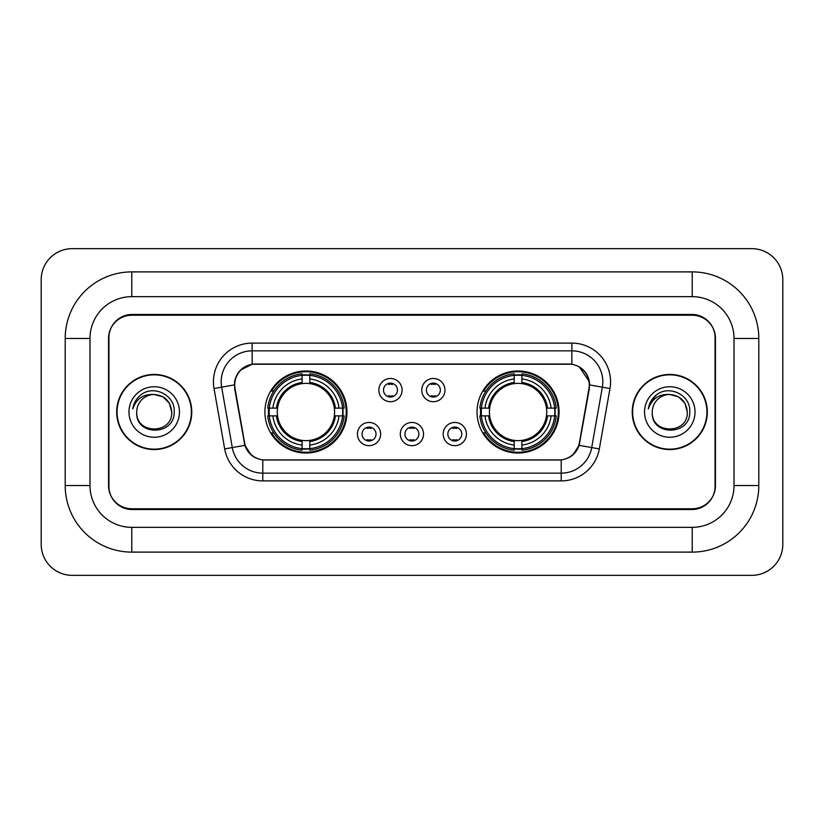 <?xml version="1.0" encoding="UTF-8"?>
<svg xmlns="http://www.w3.org/2000/svg" width="824" height="824" viewBox="0 0 824 824"><rect width="100%" height="100%" fill="white"/><g stroke="black" fill="none" stroke-linecap="round" stroke-linejoin="round"><path stroke-width="1.24" d="M477.024 412A41.025 41.025 0 0 0 518.049 453.025A41.025 41.025 0 0 0 559.084 412A41.025 41.025 0 0 0 518.049 370.975A41.025 41.025 0 0 0 477.024 412M264.916 412A41.025 41.025 0 0 0 305.951 453.025A41.025 41.025 0 0 0 346.976 412A41.025 41.025 0 0 0 305.951 370.975A41.025 41.025 0 0 0 264.916 412M380.647 434.063A11.608 11.608 0 0 1 369.039 445.671A11.608 11.608 0 0 1 357.42 434.063A11.608 11.608 0 0 1 369.039 422.454A11.608 11.608 0 0 1 380.647 434.063M362.066 434.063A6.963 6.963 0 0 0 369.039 441.025A6.963 6.963 0 0 0 376.002 434.063A6.963 6.963 0 0 0 369.039 427.1A6.963 6.963 0 0 0 362.066 434.063M423.536 434.063A11.608 11.608 0 0 1 411.918 445.671A11.608 11.608 0 0 1 400.31 434.063A11.608 11.608 0 0 1 411.918 422.454A11.608 11.608 0 0 1 423.536 434.063M404.955 434.063A6.963 6.963 0 0 0 411.918 441.025A6.963 6.963 0 0 0 418.891 434.063A6.963 6.963 0 0 0 411.918 427.1A6.963 6.963 0 0 0 404.955 434.063M466.425 434.063A11.608 11.608 0 0 1 454.807 445.671A11.608 11.608 0 0 1 443.199 434.063A11.608 11.608 0 0 1 454.807 422.454A11.608 11.608 0 0 1 466.425 434.063M447.844 434.063A6.963 6.963 0 0 0 454.807 441.025A6.963 6.963 0 0 0 461.78 434.063A6.963 6.963 0 0 0 454.807 427.1A6.963 6.963 0 0 0 447.844 434.063M402.091 390.092A11.608 11.608 0 0 1 390.483 401.7A11.608 11.608 0 0 1 378.865 390.092A11.608 11.608 0 0 1 390.483 378.484A11.608 11.608 0 0 1 402.091 390.092M383.51 390.092A6.963 6.963 0 0 0 390.483 397.055A6.963 6.963 0 0 0 397.446 390.092A6.963 6.963 0 0 0 390.483 383.129A6.963 6.963 0 0 0 383.51 390.092M444.981 390.092A11.608 11.608 0 0 1 433.362 401.7A11.608 11.608 0 0 1 421.754 390.092A11.608 11.608 0 0 1 433.362 378.484A11.608 11.608 0 0 1 444.981 390.092M426.399 390.092A6.963 6.963 0 0 0 433.362 397.055A6.963 6.963 0 0 0 440.335 390.092A6.963 6.963 0 0 0 433.362 383.129A6.963 6.963 0 0 0 426.399 390.092M235.046 388.537A20.899 20.899 0 0 1 255.625 364.002L568.375 364.002A20.899 20.899 0 0 1 588.954 388.537L579.396 442.725A20.899 20.899 0 0 1 558.816 459.998L265.184 459.998A20.899 20.899 0 0 1 244.604 442.725L235.046 388.537M268.603 415.873A37.544 37.544 0 0 1 268.603 408.127M480.711 415.873A37.544 37.544 0 0 1 480.711 408.127M692.232 271.889A66.569 66.569 0 0 1 758.801 338.458A66.569 66.569 0 0 0 692.232 271.889L131.768 271.889A66.569 66.569 0 0 0 65.199 338.458A66.569 66.569 0 0 1 131.768 271.889L131.768 296.661L692.232 296.661L131.768 296.661A41.797 41.797 0 0 0 89.971 338.458L89.971 485.542A41.797 41.797 0 0 0 131.768 527.339L692.232 527.339L131.768 527.339L131.768 552.111L692.232 552.111A66.569 66.569 0 0 0 758.801 485.542L758.801 338.458L734.029 338.458A41.797 41.797 0 0 0 692.232 296.661L692.232 271.889M692.232 315.232L131.768 315.232A23.227 23.227 0 0 0 108.552 338.458L108.552 485.542A23.227 23.227 0 0 0 131.768 508.769L692.232 508.769A23.227 23.227 0 0 0 715.448 485.542L715.448 338.458A23.227 23.227 0 0 0 692.232 315.232M758.801 485.542L734.029 485.542L734.029 338.458L734.029 485.542A41.797 41.797 0 0 1 692.232 527.339L692.232 552.111M782.8 279.624A30.962 30.962 0 0 0 751.838 248.663L72.162 248.663A30.962 30.962 0 0 0 41.2 279.624L41.2 544.376A30.962 30.962 0 0 0 72.162 575.337L751.838 575.337A30.962 30.962 0 0 0 782.8 544.376L782.8 279.624M65.199 485.542L89.971 485.542L89.971 338.458L65.199 338.458L65.199 485.542A66.569 66.569 0 0 0 131.768 552.111M116.678 412A37.544 37.544 0 0 0 154.222 449.543A37.544 37.544 0 0 0 191.765 412A37.544 37.544 0 0 0 154.222 374.457A37.544 37.544 0 0 0 116.678 412M632.235 412A37.544 37.544 0 0 0 669.778 449.543A37.544 37.544 0 0 0 707.322 412A37.544 37.544 0 0 0 669.778 374.457A37.544 37.544 0 0 0 632.235 412M234.572 381.811C236.581 372.129 242.431 366.268 252.144 364.239L571.856 364.239C581.548 366.258 587.409 372.118 589.428 381.811L589.345 388.537L579.148 445.351C576.089 453.777 570.105 458.618 561.206 459.895L262.794 459.895C253.916 458.638 247.931 453.787 244.852 445.351L234.655 388.537L234.572 381.811M240.515 370.079L252.144 364.239L252.144 350.849L571.856 350.849A30.962 30.962 0 0 1 602.344 387.187L591.704 447.566A30.962 30.962 0 0 1 561.206 473.151L262.794 473.151A30.962 30.962 0 0 1 232.296 447.566L221.656 387.187A30.962 30.962 0 0 1 252.144 350.849L252.144 343.103L571.856 343.103L571.856 364.239M579.21 366.804L589.428 381.811L589.654 384.952L609.976 388.526L599.326 448.915A38.707 38.707 0 0 1 561.206 480.897L262.794 480.897A38.707 38.707 0 0 1 224.674 448.915L214.024 388.526A38.707 38.707 0 0 1 252.144 343.103M264.792 459.998L262.794 459.895L262.794 480.897M561.206 480.897L561.206 459.895L559.208 459.998M602.344 387.187L591.704 447.566L579.148 445.351L572.896 454.879M251.238 455.002L244.852 445.351L224.674 448.915M579.787 442.725L579.663 443.384M244.337 443.384L244.213 442.725M214.024 388.526L234.346 384.911M715.067 337.686A23.227 23.227 0 0 0 691.841 314.459L132.159 314.459A23.227 23.227 0 0 0 108.933 337.686L108.933 486.315A23.227 23.227 0 0 0 132.159 509.541L691.841 509.541A23.227 23.227 0 0 0 715.067 486.315L715.067 337.686L715.067 486.315M108.933 337.686L108.933 486.315M171.722 412C172.793 434.578 135.651 434.578 136.722 412C135.095 436.463 174.956 435.896 174.173 412C175.533 395.262 153.789 384.417 140.914 394.871C136.362 398.507 133.643 403.204 132.746 408.931C136.351 398.672 143.51 393.862 154.222 394.5L162.967 396.849L169.373 403.255L171.722 412C172.793 434.578 135.651 434.578 136.722 412C135.651 434.578 172.793 434.578 171.722 412L169.373 403.255L162.967 396.849L154.222 394.5L162.967 396.849L169.373 403.255L171.722 412L169.373 403.255L162.967 396.849L154.222 394.5L162.967 396.849L169.373 403.255L171.722 412C170.681 401.37 164.852 395.541 154.222 394.5A17.5 17.5 0 0 0 136.722 412M191.374 412A37.162 37.162 0 0 0 154.222 374.838A37.162 37.162 0 0 0 117.06 412A37.162 37.162 0 0 0 154.222 449.162A37.162 37.162 0 0 0 191.374 412M128.977 412A25.245 25.245 0 0 0 154.222 437.245A25.245 25.245 0 0 0 179.457 412A25.245 25.245 0 0 0 154.222 386.755A25.245 25.245 0 0 0 128.977 412M687.278 412C688.349 434.578 651.207 434.578 652.278 412C650.651 436.463 690.522 435.896 689.729 412C691.089 395.262 669.346 384.417 656.481 394.871C651.928 398.507 649.199 403.204 648.303 408.931C651.908 398.672 659.066 393.862 669.778 394.5L678.533 396.849L684.94 403.255L687.278 412C688.349 434.578 651.207 434.578 652.278 412C651.207 434.578 688.349 434.578 687.278 412L684.94 403.255L678.533 396.849L669.778 394.5L678.533 396.849L684.94 403.255L687.278 412L684.94 403.255L678.533 396.849L669.778 394.5L678.533 396.849L684.94 403.255L687.278 412C686.238 401.37 680.408 395.541 669.778 394.5A17.5 17.5 0 0 0 652.278 412M706.941 412A37.162 37.162 0 0 0 669.778 374.838A37.162 37.162 0 0 0 632.626 412A37.162 37.162 0 0 0 669.778 449.162A37.162 37.162 0 0 0 706.941 412M644.543 412A25.245 25.245 0 0 0 669.778 437.245A25.245 25.245 0 0 0 695.023 412A25.245 25.245 0 0 0 669.778 386.755A25.245 25.245 0 0 0 644.543 412M650.867 401.381L656.46 394.881M392.42 384.478L392.42 383.397L392.42 384.478A5.943 5.943 0 0 0 388.547 384.478L388.547 383.397M388.547 396.787L388.547 395.705A5.943 5.943 0 0 0 392.42 395.705L392.42 396.787M435.299 384.478L435.299 383.397L435.299 384.478A5.943 5.943 0 0 0 431.426 384.478L431.426 383.397M431.426 396.787L431.426 395.705A5.943 5.943 0 0 0 435.299 395.705L435.299 396.787M367.102 440.758L367.102 439.676A5.943 5.943 0 0 0 370.975 439.676L370.975 440.758M370.975 427.368L370.975 428.449A5.943 5.943 0 0 0 367.102 428.449L367.102 427.368M409.992 440.758L409.992 439.676A5.943 5.943 0 0 0 413.854 439.676L413.854 440.758M413.854 427.368L413.854 428.449A5.943 5.943 0 0 0 409.992 428.449L409.992 427.368M452.87 440.758L452.87 439.676A5.943 5.943 0 0 0 456.743 439.676L456.743 440.758M456.743 427.368L456.743 428.449A5.943 5.943 0 0 0 452.87 428.449L452.87 427.368M309.814 448.647L309.814 450.203A38.398 38.398 0 0 0 344.144 415.873L342.588 415.873A36.843 36.843 0 0 1 309.814 448.647L309.814 445.063A33.29 33.29 0 0 0 339.004 415.873L334.328 415.873A28.644 28.644 0 0 0 309.814 383.623L309.814 375.353A36.843 36.843 0 0 1 342.588 408.127L344.144 408.127A38.398 38.398 0 0 0 309.814 373.797L309.814 375.353M269.304 415.873L267.748 415.873A38.398 38.398 0 0 0 302.078 450.203L302.078 448.647A36.843 36.843 0 0 1 269.304 415.873L272.888 415.873A33.29 33.29 0 0 0 302.078 445.063L302.078 440.377A28.644 28.644 0 0 0 334.328 415.873L335.471 415.873A29.777 29.777 0 0 1 309.814 441.52L309.814 445.063M302.078 375.353L302.078 373.797A38.398 38.398 0 0 0 267.748 408.127L269.304 408.127A36.843 36.843 0 0 1 302.078 375.353L302.078 378.937A33.29 33.29 0 0 0 272.888 408.127L277.564 408.127A28.644 28.644 0 0 0 302.078 440.377L302.078 441.52A29.777 29.777 0 0 1 276.421 415.873L272.888 415.873M269.376 415.873A36.771 36.771 0 0 1 269.376 408.127M309.814 375.435A36.771 36.771 0 0 0 302.078 375.435M342.516 408.127A36.771 36.771 0 0 1 342.516 415.873M342.588 408.127L339.004 408.127A33.29 33.29 0 0 0 309.814 378.937M339.004 415.873L342.588 415.873M302.078 445.063L302.078 448.647M334.328 408.127L339.004 408.127M309.814 440.428L309.814 441.52M302.078 440.377A28.644 28.644 0 0 1 277.564 415.873L276.421 415.873M309.814 448.565A36.771 36.771 0 0 1 302.078 448.565M272.888 408.127L269.304 408.127M302.078 383.572L302.078 378.937M309.814 383.623A28.644 28.644 0 0 0 277.564 408.127L276.421 408.127A29.777 29.777 0 0 1 302.078 382.48M309.814 383.572L309.814 382.48A29.777 29.777 0 0 1 335.471 408.127M273.733 391.101L271.549 391.101A40.252 40.252 0 0 1 346.204 412A40.252 40.252 0 0 1 271.549 432.899L273.733 432.899M521.922 448.647L521.922 450.203A38.398 38.398 0 0 0 556.251 415.873L554.696 415.873A36.843 36.843 0 0 1 521.922 448.647L521.922 445.063A33.29 33.29 0 0 0 551.112 415.873L546.436 415.873A28.644 28.644 0 0 0 521.922 383.623L521.922 375.353A36.843 36.843 0 0 1 554.696 408.127L556.251 408.127A38.398 38.398 0 0 0 521.922 373.797L521.922 375.353M481.412 415.873L479.856 415.873A38.398 38.398 0 0 0 514.186 450.203L514.186 448.647A36.843 36.843 0 0 1 481.412 415.873L484.996 415.873A33.29 33.29 0 0 0 514.186 445.063L514.186 440.377A28.644 28.644 0 0 0 546.436 415.873L547.579 415.873A29.777 29.777 0 0 1 521.922 441.52L521.922 445.063M514.186 375.353L514.186 373.797A38.398 38.398 0 0 0 479.856 408.127L481.412 408.127A36.843 36.843 0 0 1 514.186 375.353L514.186 378.937A33.29 33.29 0 0 0 484.996 408.127L489.672 408.127A28.644 28.644 0 0 0 514.186 440.377L514.186 441.52A29.777 29.777 0 0 1 488.529 415.873L484.996 415.873M481.484 415.873A36.771 36.771 0 0 1 481.484 408.127M521.922 375.435A36.771 36.771 0 0 0 514.186 375.435M554.624 408.127A36.771 36.771 0 0 1 554.624 415.873M554.696 408.127L551.112 408.127A33.29 33.29 0 0 0 521.922 378.937M551.112 415.873L554.696 415.873M514.186 445.063L514.186 448.647M546.436 408.127L551.112 408.127M521.922 440.428L521.922 441.52M514.186 440.377A28.644 28.644 0 0 1 489.672 415.873L488.529 415.873M521.922 448.565A36.771 36.771 0 0 1 514.186 448.565M484.996 408.127L481.412 408.127M514.186 383.572L514.186 378.937M521.922 383.623A28.644 28.644 0 0 0 489.672 408.127L488.529 408.127A29.777 29.777 0 0 1 514.186 382.48M521.922 383.572L521.922 382.48A29.777 29.777 0 0 1 547.579 408.127M485.841 391.101L483.647 391.101A40.252 40.252 0 0 1 558.312 412A40.252 40.252 0 0 1 483.647 432.899L485.841 432.899M571.856 343.103A38.707 38.707 0 0 1 609.976 388.526M221.656 387.187A30.962 30.962 0 0 1 221.182 381.811M591.704 447.566L599.326 448.915M309.814 440.377A28.644 28.644 0 0 0 334.328 415.873M302.078 448.915A37.121 37.121 0 0 0 309.814 448.915M342.856 415.873A37.121 37.121 0 0 0 342.856 408.127M309.814 375.085A37.121 37.121 0 0 0 302.078 375.085M521.922 440.377A28.644 28.644 0 0 0 546.436 415.873M514.186 448.915A37.121 37.121 0 0 0 521.922 448.915M554.964 415.873A37.121 37.121 0 0 0 554.964 408.127M521.922 375.085A37.121 37.121 0 0 0 514.186 375.085"/></g></svg>

